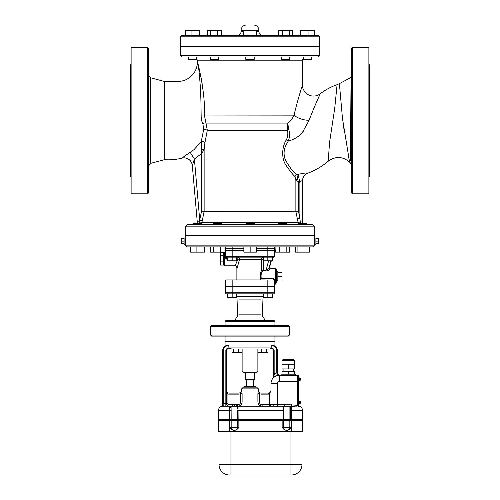 <?xml version="1.0" encoding="UTF-8"?>
<svg xmlns="http://www.w3.org/2000/svg" width="500" height="500" viewBox="0 0 500 500"><rect width="100%" height="100%" fill="white"/><g stroke="black" fill="none" stroke-linecap="round" stroke-linejoin="round"><path stroke-width="0.75" d="M148.656 192.763L148.656 48.369L147.606 47.319L147.606 193.819L148.656 192.763M202.963 124.106A2.1 1.419 151.9 0 1 205.963 123.081L204.369 115.138C205.544 94.9 198.925 67.131 197.494 61.756C198.912 66.131 200.556 85.906 200.938 101.469L201.137 115.031C201.106 118.675 201.713 121.7 202.963 124.106L203.656 129.694L201.2 141.775L193.925 149.7L181.644 158.225C175.994 159.588 170.25 160.075 164.412 159.688L164.412 81.45L150.606 77.769L148.656 75.231M351.344 164.975L350.575 163.119L349.562 162.106L342.481 118.513L339.394 83.663L349.956 77.987L350.569 160.688M350.544 153.044L350.506 143.519M343.225 124.131L344.275 131.331M347.919 153.119L348.875 158.412M352.394 47.319L351.344 48.369L351.344 192.763L352.394 193.819L352.394 47.319L368.881 47.319L368.881 193.819L352.394 193.819M147.606 47.319L131.119 47.319L131.119 193.819L147.606 193.819M131.119 176.831L130.281 175.987L130.281 65.144L131.119 64.3M131.119 67.656L131.113 69.625M131.119 96.688L131.119 101.425M131.119 139.706L131.119 144.444M131.113 171.506L131.119 173.475M130.281 87.75L130.281 153.381M368.888 171.506L368.881 173.475M368.881 139.706L368.881 144.444M368.881 96.688L368.881 101.425M368.881 67.656L368.888 69.625M368.881 176.831L369.719 175.987L369.719 65.144L368.881 64.3M286.369 139.787C281.931 146.575 281.15 158.644 286.125 165.413C289.95 171.05 292.931 174.781 295.062 176.594L295.869 180.225L298.463 182.481L297.781 179.469A2.1 0.762 -3.6 0 0 295.869 180.225L295.869 211.456L297.337 218.744L299.881 218.225L298.463 211.2L204.131 211.456L204.131 149.713L204.875 142.906L207.312 130.3L205.963 123.081L287.694 123.081L287.562 130.3C288.15 133.8 287.756 136.962 286.369 139.787A2.1 1.056 27.5 0 0 288.281 141.025C289.65 137.694 289.844 133.931 288.856 129.756A2.1 0.631 -13.3 0 0 287.562 130.3L207.312 130.3A2.1 0.675 -171.6 0 0 205.6 129.656A2.1 0.675 -171.6 0 0 203.656 129.694L203.706 126.713M297.781 179.469C297.538 176.975 297.175 175.362 296.681 174.625A2.1 1.981 -45.1 0 0 295.062 176.594M298.056 174.325L299.881 182.162C301.469 180.806 302.344 180.394 302.506 180.912L302.506 180.912A8.4 8.381 0 0 1 307.962 173.062L307.962 173.062C307.319 172.694 304.006 173.113 298.038 174.331L296.681 174.625C293.55 172.531 289.769 167.6 285.344 159.825C283.344 154.45 283.725 149.25 286.481 144.213L288.281 141.025C293.188 139.881 297.769 137.262 302.019 133.169L309.119 120.275C313.994 107.387 320.069 94.019 320.288 93.763C320.069 94.025 313.988 107.4 309.119 120.275A11.025 4.312 -164 0 1 294.056 115.138C292.75 118.15 290.631 120.794 287.694 123.081L288.856 129.756M198.988 70.25L198.562 67.713M196.769 58.175L198.8 67.525M200.775 75.994L202.225 84.131M202.881 88.881L203.562 95.244M204.044 101.144L204.069 101.581M201.488 149.188L201.537 153.537L204.131 149.713A2.1 0.519 -177.6 0 0 201.488 149.188L201.2 141.775A2.1 1.494 -165.6 0 1 203.344 141.494A2.1 1.494 -165.6 0 1 204.875 142.906M194.394 159.062L201.537 153.537L201.537 211.2L199.737 220.113L194.394 159.062L192.319 165.481L194.394 159.062L190.2 152.356M182.338 157.5L183.25 156.85M186.163 154.919L187.531 154.044M339.394 83.663L337.088 84.675L334.719 108.356L329.525 142.65L328.231 161.231C322.163 166.369 315.406 170.331 307.962 173.131C304.513 174.619 302.694 177.244 302.506 181M305.456 173.05L306.381 172.975M302.019 133.175L298.875 135.95M303.25 131.331L302.956 131.775M337.088 84.675C330.994 86.788 325.394 89.819 320.288 93.763L316.219 102.775M302.506 180.912L302.506 221.962L302.506 180.912M302.863 223.275A2.625 2.625 0 0 1 302.506 221.962A2.625 2.625 0 0 0 302.863 223.275A2.625 2.625 0 0 1 302.506 221.962L300.262 221.962L299.881 218.225L299.881 182.162L298.463 182.481L298.463 211.2M192.319 165.481L197.244 221.731L192.319 165.481A8.4 8.381 -5 0 0 181.637 158.156L181.644 158.225C184.6 157.475 187.244 158.081 189.575 160.05C192.45 162.562 192.494 167.013 192.325 165.569L192.325 165.562M201.537 211.2L204.131 211.456L202.281 220.625L199.737 220.113L199.625 221.938L197.244 221.731A2.625 2.625 0 0 1 196.9 223.275M294.056 115.138C297.256 101.137 302.306 85.481 302.506 85.044C302.312 85.469 297.256 101.119 294.056 115.138L201.137 115.031M180.425 55.456L180.425 46.531L319.575 46.531L319.575 55.456L180.425 55.456L182 57.031L318 57.031L319.575 55.456M284.538 406.213L284.538 404.375L288.975 404.375L288.975 406.213M284.8 406.213L284.8 404.375M287.019 406.213L287.019 404.375M232.031 406.213L232.031 404.375L236.469 404.375L236.469 406.213M232.288 406.213L232.288 404.375M234.513 406.213L234.513 404.375M301.981 431.419L301.981 464.5L290.956 464.5L290.956 475L230.044 475L291.481 475A10.5 10.5 0 0 0 301.981 464.5A10.5 10.5 0 0 1 291.481 475M229.519 475L230.044 475L230.044 464.5L219.019 464.5A10.5 10.5 0 0 0 229.519 475A10.5 10.5 0 0 1 219.019 464.5L219.019 431.419M286.756 430.369L286.906 430.369C288.881 430.094 290.369 429.044 291.363 427.219L289.825 427.219A3.15 3.069 90 0 1 286.756 430.369A3.15 3.069 -90 0 1 283.688 427.219L282.15 427.219C283.144 429.044 284.631 430.094 286.606 430.369L286.756 430.369M291.363 420.919L218.494 420.919L218.494 431.419L302.506 431.419L302.506 420.919L291.363 420.919L291.363 427.219M238.856 420.919L238.856 427.219C237.862 429.044 236.375 430.094 234.4 430.369L234.25 430.369A3.15 3.069 -90 0 1 231.175 427.219L229.638 427.219C230.637 429.044 232.119 430.094 234.094 430.369L234.25 430.369A3.15 3.069 90 0 0 237.319 427.219L231.175 427.219L231.175 420.919M229.519 419.606L218.494 419.606L218.494 420.656L302.506 420.656L302.506 419.606L229.519 419.606L229.519 420.656M283.606 419.606L283.606 420.656M289.906 419.606L289.906 420.656M283.606 406.213L283.488 406.213A0.525 0.5 0 0 1 283.081 406.4L283.081 410.412L283.606 410.412L283.606 406.213L290.025 406.213A0.525 0.5 0 0 0 290.431 406.4L290.431 406.213M283.081 406.213L222.694 406.213A4.2 4.2 0 0 0 218.494 410.412A4.2 4.2 0 0 1 221.244 406.475A4.2 4.2 0 0 0 218.494 410.412L218.494 419.344L283.606 419.344L283.606 410.412M283.606 419.344L302.506 419.344L302.506 410.412A4.2 4.2 0 0 0 299.55 406.4A1.756 1.756 0 0 1 298.456 405.425L288.975 404.719M289.906 419.344L289.906 406.213M238.856 419.344L238.975 408A1.575 0.906 180 0 1 237.4 407.094L237.356 408.65M231.094 406.213L231.094 407.094L231.094 406.213L229.519 406.213L229.519 408A1.575 0.906 180 0 0 231.094 407.094L231.175 419.344M237.4 407.094L237.869 404.637L236.469 404.637M223.219 406.213L223.131 403.587A2.625 0.438 -90 0 1 222.694 406.213A4.2 4.2 0 0 0 218.494 410.412L229.519 410.412L229.519 408L229.638 410.412L231.175 410.412M294.631 364.206L282.031 364.206L282.031 368.931L294.631 368.931L294.631 360.531L293.581 359.481L283.081 359.481L282.031 360.531L294.631 360.531L293.581 359.481L283.081 359.481L282.031 360.531L282.031 364.206L282.031 360.531M288.331 368.931L288.331 364.206M283.081 371.556L283.081 368.931L283.081 371.556M294.631 374.181L294.631 371.556L282.031 371.556L282.031 374.181M288.331 374.181L288.331 371.556M295.681 375.231L295.681 374.181L280.981 374.181L280.981 375.231M300.3 378.381L300.3 379.3L300.3 378.381L299.619 377.987L299.619 380.875L300.406 380.075L299.356 380.875M298.831 380.981L299.356 380.981L299.356 377.887L298.831 377.887M298.569 381.006L298.569 377.856M300.406 379.562L300.406 380.075M300.406 379.3L300.406 378.794M300.3 401.488L300.3 402.406L300.3 401.488L299.619 401.094L299.619 403.981L300.406 403.181L299.356 403.981M298.831 404.087L299.356 404.087L299.356 400.988L298.831 400.988M298.569 404.113L298.569 400.962M300.406 402.669L300.406 403.181M300.406 402.406L300.406 401.894M297.519 403.587L297.519 405.163L298.569 405.163L298.569 375.231L297.519 375.231L297.519 403.587L298.569 403.587M234.381 320.25L260.369 320.363M239.631 320.363L234.381 320.363M233.363 352.656L233.363 348.981L232.025 348.981L232.025 352.656L241.981 352.656L241.981 348.981L238.337 348.981L238.337 352.656M233.363 348.981L238.337 348.981M241.981 348.981L258.019 348.981L258.019 352.656L267.975 352.656L267.975 348.981L266.637 348.981L266.637 352.656M266.637 348.981L261.663 348.981L261.663 352.656M273.894 320.363L226.106 320.363L273.894 320.363L274.944 321.413L274.944 325.613M254.725 372.606L254.725 379.694L245.275 379.694L245.275 372.606M253.675 386.262L253.675 379.694M250 386.262L250 379.694M246.325 386.262L246.325 379.694M256.038 387.837L256.038 386.262L243.962 386.262L243.962 387.837M243.7 372.606L256.3 372.606L257.875 371.031L242.125 371.031L243.7 372.606M257.875 348.981L257.875 371.031M273.525 377.631L275.406 376.25L274.156 373.938L273.631 376.494A2.625 2.625 0 0 1 273.019 378.175L273.012 378.188A2.625 2.625 0 0 0 273.631 376.494L273.631 350.556L274.156 350.556A2.1 2.1 0 0 0 272.056 348.456A2.1 2.1 0 0 1 274.156 350.556L274.156 373.938A11.025 11.025 0 0 1 276.781 372.925L277.406 375.475M279.406 375.231A8.4 8.4 0 0 0 271.006 383.638A8.4 8.4 0 0 1 279.406 375.231L279.406 381.538L297.256 381.538L297.256 375.231L279.406 375.231A2.625 2.188 90 0 1 277.219 372.606L276.781 372.925L276.781 350.556L277.306 350.556A5.25 5.25 0 0 0 272.056 345.306L271.525 345.306L272.056 345.306C275.9 346.275 275.9 346.275 272.056 345.306C275.9 346.275 275.9 346.275 272.056 345.306L272.056 345.831A4.725 4.725 0 0 1 276.781 350.556M279.931 375.231A2.625 2.625 0 0 1 277.306 372.606L277.306 350.556M232.031 404.637L228.994 404.637L228.994 406.213A2.625 2.625 0 0 1 226.369 403.587L226.369 350.556A1.575 1.575 0 0 1 227.944 348.981L270.3 348.981L271.044 348.456L271.525 345.306M267.975 348.981L272.056 348.981A1.575 1.575 0 0 1 273.631 350.556M232.025 348.981L227.944 348.456A2.1 2.1 0 0 0 225.844 350.556L226.369 350.556M228.475 345.306L227.944 345.306L228.794 345.831L228.956 348.456M228.994 406.213A2.625 2.625 0 0 1 226.369 403.587L227.944 403.587L227.944 393.981L226.369 393.981M228.994 394.137A3.675 3.675 0 0 1 227.944 393.981L226.369 390.481A2.625 2.625 0 0 0 228.994 393.088L239 393.088L228.994 393.088L228.994 394.137L239 394.137L239 393.088L240.531 392.6M237.869 406.213C240.406 406 241.819 404.6 242.106 402.013C241.819 404.6 240.406 406 237.869 406.213M269.244 404.637L269.244 406.213A1.756 1.756 0 0 0 271.006 404.456L271.006 393.981L269.431 393.981L269.431 404.456L262.131 404.637C260.494 404.506 259.575 403.631 259.375 402.013L242.106 402.013L242.106 393.762L240.625 393.762L240.625 402.013C240.425 403.631 239.506 404.506 237.869 404.637M242.106 393.762L241.65 390.462L240.625 393.762L239 394.137M259.375 402.013L259.375 393.762L257.894 393.762L257.894 402.013C258.181 404.6 259.594 406 262.131 406.213L259.994 405.637M277.306 406.4L277.306 383.638L271.006 383.638L271.006 404.456L271.006 390.462L269.431 393.981A3.675 3.675 0 0 1 268.375 394.137L268.375 393.088L261 393.088L268.375 393.088A2.625 2.625 0 0 0 271.006 390.462L271.006 390.475M262.131 404.637L262.131 406.213M261.025 393.088C259.431 392.931 258.556 392.056 258.4 390.462L258.35 390.462C258.519 392.056 259.4 392.931 261 393.088L261 394.137L259.375 393.756L258.35 390.462L257.894 393.762M259.175 405.025L258.444 404.081M238.975 393.088C240.569 392.931 241.444 392.056 241.6 390.462L241.65 390.462C241.481 392.056 240.6 392.931 239 393.088L239 393.088M258.4 388.888L257.35 387.837L242.65 387.837L241.6 388.888L258.4 388.888L258.4 390.462M297.256 381.538L297.256 405.425M222.694 350.556L223.219 350.556A4.725 4.725 0 0 1 227.944 345.831L227.944 345.306C224.1 346.275 224.1 346.275 227.944 345.306C224.1 346.275 224.1 346.275 227.944 345.306A5.25 5.25 0 0 0 222.694 350.556L222.694 404.113A2.625 2.625 0 0 1 221.112 406.525L221.106 406.525A2.625 2.625 0 0 1 221.081 406.538A2.625 2.625 0 0 0 222.694 404.113A2.625 2.625 0 0 1 221.112 406.525L221.269 406.463M272.281 406.213A1.756 1.1 90 0 0 273.375 404.456L271.006 404.456A1.756 1.756 0 0 1 269.244 406.213A1.756 1.756 0 0 0 271.006 404.456L269.431 404.456M284.538 404.719L273.375 404.456M294.3 406.531L291.481 406.4L296.675 407.025L297.256 405.606L298.306 405.425A1.756 1.663 0 0 0 299.25 406.9L299.55 406.4M296.675 407.025L299.206 407.025A1.756 1.631 -0 0 1 298.306 405.606M222.025 406.269L221.125 406.519A2.625 2.625 0 0 0 222.694 404.113L223.131 403.587M225.056 346.169L225.056 341.625L274.944 341.625L274.944 346.169M211.669 336.112L288.331 336.112L289.381 335.062L210.619 335.062L211.669 336.112M289.381 326.662L288.331 325.613L211.669 325.613L210.619 326.662L289.381 326.662L289.381 335.062M225.056 336.112L225.056 341.362L274.944 341.362L274.944 336.112M238.975 299.094L261.025 299.094L261.025 314.85L238.975 314.85L238.975 299.094M236.644 295.219L236.956 296.381L263.044 296.381L263.356 295.219M265.131 320.1L262.394 316.025L237.606 316.025L236.956 296.381M227.712 293.844L227.712 297.519L232.175 297.519L232.175 293.844L226.631 293.844L273.369 293.844A1.05 1.05 0 0 0 274.419 292.794A1.05 1.05 0 0 1 273.369 293.844A1.05 1.05 0 0 0 274.419 292.794L225.581 292.794A1.05 1.05 0 0 0 226.631 293.844A1.05 1.05 0 0 1 225.581 292.794L225.581 286.494L274.419 286.494L274.419 292.794M267.825 297.519L267.825 293.844L272.288 293.844L272.288 297.519L263.356 297.519L263.356 293.844M188.369 57.031L196.769 57.031L196.769 59.394L188.369 59.394L188.369 57.031M197.975 35.763L197.975 30.512L185.65 30.512L185.65 35.763L191.056 35.763L191.056 30.512M199.488 35.763L199.488 30.512L197.975 30.512M210.306 57.031L210.306 59.394L218.706 59.394L218.706 57.031M221.744 35.763L221.744 30.512L207.269 30.512L207.269 35.763M217.469 35.763L217.469 30.512M210.231 35.763L210.231 30.512M245.8 57.031L245.8 59.394L254.2 59.394L254.2 57.031M256.3 35.763L256.3 30.512L243.7 30.512L243.7 35.763M250 35.763L250 30.512M281.294 57.031L281.294 59.394L289.694 59.394L289.694 57.031M289.769 30.512L289.769 35.763L292.731 35.763L292.731 30.512L278.256 30.512L278.256 35.763M289.769 35.763L282.531 35.763L282.531 30.512M303.231 57.031L311.631 57.031L311.631 59.394L303.231 59.394L303.231 57.031M308.944 30.512L308.944 35.763L314.35 35.763L314.35 30.512L300.512 30.512L300.512 35.763M302.025 35.763L302.025 30.512M236.875 35.763C239.425 35.513 240.825 34.112 241.075 31.562L241.075 30.25C241.406 27.081 243.156 25.331 246.325 25L253.675 25C256.863 25.312 258.612 27.062 258.925 30.25L241.075 30.25M318.525 35.763L181.475 35.763L180.425 36.812L319.575 36.812L318.525 35.763M319.575 36.812L319.575 46.269L180.425 46.269L180.425 36.812M229.55 279.931L234.806 279.931M232.175 297.519L236.644 297.519L236.644 293.844M265.194 279.931L226.631 279.931A1.05 1.05 0 0 0 225.581 280.981A1.05 1.05 0 0 1 226.631 279.931A1.05 1.05 0 0 0 225.581 280.981L232.175 280.981L232.175 279.931M225.581 256.094A2.1 0.6 -0 0 1 224.269 256.65L224.269 258.3L226.631 259.119L226.631 257.144L226.106 257.144L273.894 257.144A0.525 0.525 0 0 0 274.419 256.619A0.525 0.525 0 0 1 273.894 257.144M243.863 250.837L225.581 250.837L225.581 256.619A0.525 0.525 0 0 0 226.106 257.144L226.031 257.137M256.462 250.837L274.419 250.837L274.419 256.619L267.825 256.619L267.825 260.819L263.356 260.819L263.356 257.144M227.712 257.144L227.712 260.819L236.644 260.819L236.644 257.144M267.825 250.837L267.825 256.619L232.175 256.619L232.175 260.819M272.288 257.144L272.288 260.819L267.825 260.819M223.744 263.494L223.744 265.081L220.594 265.081L220.594 252.35L223.744 252.35L223.744 263.494M223.744 255.531L220.594 255.531M223.744 261.9L220.594 261.9M277.831 276.256L282.031 276.256L282.031 272.544L277.831 272.544M277.831 279.969L282.031 279.969L282.031 276.256M277.831 280.719L277.831 271.794L276.256 271.794L276.256 280.719L277.831 280.719M239.525 259.244L239.519 259.262C236.519 270.431 236.519 270.431 239.525 259.244L237.844 259.119C234.356 267.762 234.363 267.744 237.844 259.119L237.844 257.144A2.1 1.675 90 0 1 239.525 259.244L261.431 259.244L261.431 270.675C260.181 273.312 259.919 276.256 260.637 279.513L261.325 278.569C260.769 275.856 261.106 273.444 262.344 271.331A1.05 0.619 24.3 0 1 261.431 270.675L263.444 270.075L263.444 260.819M239.125 262.144L238.988 262.694M224.269 252.15L224.269 256.65M236.875 279.931L236.875 267.906C236.744 266.631 236.044 265.931 234.775 265.806L224.269 265.806L224.269 258.3L225.581 257.087L226.106 257.144M273.469 257.144L272.288 257.887A2.1 2.094 -100.1 0 1 273.469 257.144L273.369 257.144A2.1 2 90 0 0 272.288 257.475M259.975 279.931L260.637 279.513M225.581 280.981L225.581 286.231L274.419 286.231L274.288 280.469A1.05 0.388 151 0 1 275.206 279.525L273.369 278.569L261.325 278.569M262.344 271.331L263.35 270.8L263.444 270.075L266.069 270.319L265.975 271.019C268.125 270.775 269.488 270.156 270.062 269.156A1.05 0.931 24.3 0 1 269.05 267.938L266.069 270.319L268.606 260.819M263.35 270.8L265.975 271.019M270.062 269.156L270.637 268.375A1.05 1.044 113.3 0 1 270.25 268.3L270.25 268.3A1.05 1.044 113.3 0 1 269.65 267.062L269.05 267.938L270.95 260.819M270.25 268.3L270.663 268.381M269.644 267.1L270.25 268.294M273.369 278.569L273.369 279.931A1.05 1.05 0 0 1 274.419 280.981A1.05 1.05 0 0 0 274.288 280.469A1.05 1.05 0 0 1 274.419 280.981A1.05 0.556 180 0 1 275.338 280.425L275.206 268.375L276.256 269.431L276.256 283.081L275.338 284.125L275.338 280.425M272.288 257.556A2.1 2.094 86.8 0 1 273.4 257.144M295.569 252.15L295.569 246.9L295.462 252.15L309.406 252.15L309.406 246.9L304 246.9L304 252.15M275.038 247.225L275.038 252.15L289.775 252.15L289.775 246.9M275.038 246.9L275.306 252.15M213.263 224.587L221.663 224.587M210.487 252.15L210.487 246.9L210.225 252.15L224.963 252.15L224.963 246.9L232.175 246.9L220.688 246.9L220.688 252.15M254.363 224.587L254.363 223.275L245.963 223.275L245.963 224.587L221.925 224.587L221.925 223.275L213.525 223.275L213.525 224.587L201.806 224.587L201.819 223.275L193.312 223.275L193.312 224.587M190.594 246.9L190.594 252.15L204.537 252.15L204.537 246.9M190.694 246.9L190.694 252.15M196.1 246.9L196.1 252.15M203.025 246.9L203.025 252.15M220.688 246.9L213.45 246.9L213.45 252.15M243.863 246.9L243.863 252.15L256.462 252.15L256.462 246.9M250.162 246.9L250.162 252.15M286.737 224.587L286.737 223.275L278.337 223.275L278.337 224.587M279.581 246.9L279.581 252.15M286.819 246.9L286.819 252.15M298.294 224.587L298.288 223.275L306.688 223.275L306.688 224.587M312.75 224.587L187.25 224.587L312.75 224.587L314.325 226.163L314.325 235.087L185.675 235.087L185.675 226.163L314.325 226.163M295.569 246.9L304 246.9M297.081 246.9L297.081 252.15M184.1 244.275L184.1 237.975L185.675 237.975L185.675 244.275L184.1 244.275M184.1 241.125L181.475 241.125L181.475 238.525L184.1 238.525M184.1 243.725L181.475 243.725L181.475 241.125M185.675 237.975L185.675 235.35L314.325 235.35L314.325 244.275L315.9 244.275L315.9 241.125L318.525 241.125L318.525 238.525L315.9 238.525M315.9 243.725L318.525 243.725L318.525 241.125M315.9 241.125L315.9 237.975L314.325 237.975M256.462 248.475L267.825 248.475L267.825 246.9L275.306 246.9M224.963 247.225A1.575 1.575 0 0 1 225.581 248.475A1.575 1.575 0 0 0 224.963 247.225A1.575 1.575 0 0 1 225.581 248.475L225.581 250.575L243.863 250.575M267.825 250.575L267.825 248.475L274.419 248.475A1.575 1.575 0 0 1 275.306 247.062A1.575 1.575 0 0 0 274.419 248.475L274.419 250.575L256.462 250.575M186.725 246.9L313.275 246.9L314.325 245.85L185.675 245.85L186.725 246.9M314.325 244.275L314.325 245.85M300.319 223.275A2.625 0.381 -90 0 1 300.262 221.962L298.106 222.475L201.9 222.475L202.281 220.625M297.337 218.744L298.106 222.475A2.625 2.594 -90 0 0 298.4 223.275A2.625 2.594 -90 0 1 298.106 222.475M199.587 223.275L199.625 221.938L199.587 223.275M199.625 221.938L201.9 222.475A2.625 2.594 90 0 1 201.606 223.275M164.412 159.688L150.606 163.369L150.606 77.769M197.494 60.181L302.506 60.181L302.506 85.044C301.919 90.612 308.256 95.819 311.406 95.862C314.669 96.444 317.631 95.744 320.288 93.763M290.956 431.419L290.956 464.5L230.044 464.5L230.044 431.419M289.825 420.919L289.825 427.219L283.688 427.219L283.688 420.919M282.15 420.919L282.15 427.219M229.638 420.919L229.638 427.219M229.519 420.919L229.519 431.419M291.481 420.919L291.481 431.419M238.856 427.219L237.319 427.219L237.319 420.919M229.638 419.606L229.638 420.656M231.175 419.606L231.175 420.656M237.319 419.606L237.319 420.656M238.856 419.606L238.856 420.656M283.081 419.606L283.081 420.656M290.431 419.606L290.431 420.656M291.481 419.606L291.481 420.656M237.319 419.344L237.319 410.412L283.081 410.412L283.081 419.344M289.906 410.412L290.431 410.412L290.431 406.4L291.481 406.4L291.481 404.719M290.431 419.344L290.431 410.412L291.481 410.412L291.481 419.344M291.481 406.4L291.481 410.412L302.506 410.412M238.975 408L238.975 406.213M229.519 419.344L229.519 410.412L229.638 419.344M297.519 381.538L298.569 381.538M271.206 345.831L272.056 345.831M272.056 348.981L272.056 348.456L271.044 348.456M271.206 347.931L228.794 347.931M228.994 404.637A1.05 1.05 0 0 1 227.944 403.587M242.106 402.013L240.625 402.013M261 394.137L268.375 394.137M277.306 383.638A2.1 2.1 0 0 1 279.406 381.538M225.844 406.213L225.844 403.587L223.219 403.587L223.219 350.556M226.369 403.587L225.844 403.587L225.844 350.556M227.944 348.981L227.944 348.456M227.944 345.831L228.794 345.831M225.056 325.613L225.056 321.413L274.944 321.413M263.125 35.763C260.575 35.513 259.175 34.112 258.925 31.562L256.3 31.562M243.7 31.562L241.075 31.562M226.631 293.844A1.05 1.05 0 0 1 225.581 292.794M232.175 293.844L232.175 286.494M267.825 293.844L267.825 286.494M232.175 250.837L232.175 256.619L225.581 256.619M226.631 259.119L227.712 259.119M236.644 259.119L237.844 259.119M263.356 257.469L263.263 257.144A2.1 1.831 -90 0 0 261.431 259.244L263.356 259.244M273.369 279.931A1.05 1.05 0 0 1 274.419 280.981L267.825 280.981L267.825 279.931M271.319 260.819L269.65 267.062L271.325 260.819M232.175 286.231L232.175 280.981L267.825 280.981L267.825 286.231M225.581 248.475L232.175 248.475L232.175 246.9M232.175 250.575L232.175 248.475L243.863 248.475M150.606 163.369L148.656 165.9M349.956 77.987C351.075 76.888 351.538 76.119 351.344 75.675M164.412 81.444C177.862 81.356 182.013 82.275 188.075 78.556C194.125 74.588 197.269 68.987 197.494 61.756C197.194 69.15 194.05 74.756 188.05 78.569C182.975 82.375 174.975 81.312 164.412 81.444M349.562 162.106C342.681 156.3 335.569 156.006 328.231 161.231M293.581 371.556L293.581 368.931M265.619 320.25L266.594 320.363M237.606 316.025L234.869 320.1M242.125 348.981L242.125 371.031M241.6 390.462L241.6 388.888M210.619 326.662L210.619 335.062M262.394 316.025L263.044 296.381M225.056 321.413L226.106 320.363M311.631 57.031L311.631 59.394M258.925 31.562L258.925 30.25M224.269 253.2L223.744 253.2M224.269 264.231L223.744 264.231M275.338 284.125L274.419 285.163M275.206 268.375L270.637 268.375M193.412 224.587L193.412 223.275M185.675 244.275L185.675 245.85M185.675 226.163L187.25 224.587M302.506 60.181L303.231 58.175"/></g></svg>
